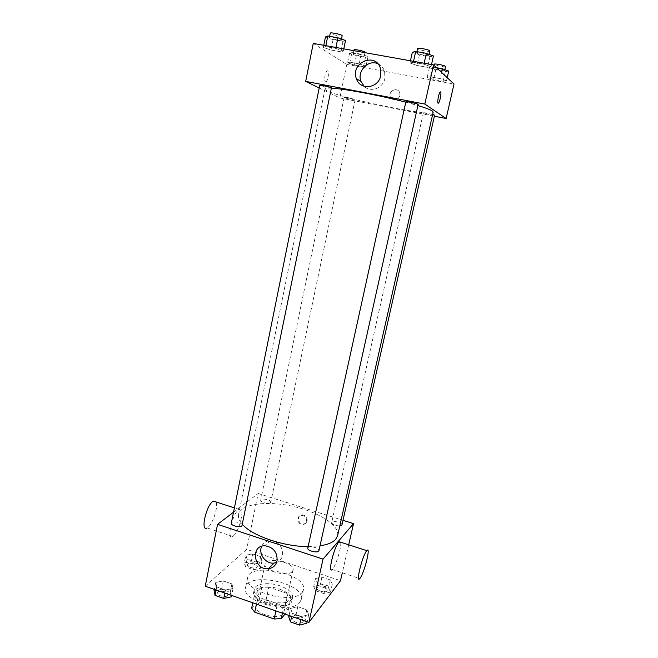 <?xml version="1.0" encoding="UTF-8"?>
<svg xmlns="http://www.w3.org/2000/svg" width="658" height="658" viewBox="0 0 658 658"><rect width="100%" height="100%" fill="white"/><g stroke="black" fill="none" stroke-linecap="round" stroke-linejoin="round"><path stroke-width="0.49" stroke-dasharray="3.29 2.47" d="M292.341 571.465L293.073 570.108C295.319 562.549 266.128 556.29 265.084 564.112C262.83 570.675 287.817 577.453 292.341 571.465M283.129 613.807L283.886 612.31C286.296 604.003 257.368 597.801 256.159 606.363C253.774 613.593 278.499 620.453 283.129 613.807M251.652 608.173L259.162 600.162L266.103 599.808L284.947 606.355L288.212 610.27L285.021 614.095M266.103 599.808L268.809 587.125L287.719 593.615L284.947 606.355M288.212 610.27L291.009 597.448L284.108 605.5L282.438 613.19M291.009 597.448L287.719 593.615M268.809 587.125L261.859 587.421L259.162 600.162M284.108 605.5L276.977 605.886L257.5 599.109L254.383 595.186L261.859 587.421M279.42 589.058C288.031 592.29 292.193 596.148 291.897 600.622C290.548 612.063 250.188 603.411 253.651 592.422C254.531 586.73 268.283 585.061 279.42 589.058M280.102 585.883C268.957 581.886 255.205 583.531 254.333 589.181C251.076 598.78 285.424 608.181 291.609 599.323L292.604 597.39C292.892 592.94 288.73 589.099 280.102 585.883M257.5 599.109L256.439 604.102M276.977 605.886L275.899 610.904M254.383 595.186L252.779 602.818M299.9 602.177L301.257 599.471C305.814 583.325 248.041 570.938 245.582 587.536C240.746 601.511 291.206 615.238 299.9 602.177M302.063 592.381L303.412 589.732C307.895 573.94 249.999 561.529 247.614 577.773C242.835 591.435 293.419 605.138 302.063 592.381M245.878 555.179L252.68 553.97L260.683 556.652L261.999 560.6L255.181 561.866L247.071 559.127L245.878 555.179L252.68 553.97L260.683 556.652L261.999 560.6L255.181 561.866L247.071 559.127L245.878 555.179L244.274 562.935L251.076 561.677L259.063 564.375L260.362 568.38L253.544 569.696L245.45 566.949L244.274 562.935M215.75 582.42L223.325 580.924L231.92 583.893L233.064 588.441L225.464 590.012L216.737 586.969L215.75 582.42L223.325 580.924L231.92 583.893L233.064 588.441L225.464 590.012L216.737 586.969L215.75 582.42L214.352 589.387M205.238 586.204L246.651 549.348L340.499 580.71M315.478 578.563L321.951 577.173L330.291 579.969L332.282 584.214L325.8 585.669L317.337 582.815L315.478 578.563L321.951 577.173L330.291 579.969L332.282 584.214L325.8 585.669L317.337 582.815L315.478 578.563L313.718 586.442L320.191 585.003L328.515 587.808L330.489 592.118L324.007 593.623L315.56 590.752L313.718 586.442M290.589 608.42L297.794 606.692L306.776 609.802L308.701 614.712L301.487 616.513L292.358 613.338L290.589 608.42L297.794 606.692L306.776 609.802L308.701 614.712L301.487 616.513L292.358 613.338L290.589 608.42L289.043 615.501M348.699 544.816L342.308 572.789M233.532 512.212L258.183 493.492L246.651 549.348M258.183 493.492L342.999 520.322M307.138 520.84C307.327 517.336 305.69 515.346 302.236 514.885C296.413 514.836 297.786 524.599 303.511 523.998C305.419 523.768 306.628 522.715 307.138 520.84M337.603 535.694C339.915 525.224 317.987 511.636 292.136 506.183C266.326 500.565 240.754 503.97 238.574 514.466C237.966 517.533 239.265 520.865 242.481 524.451M308.117 546.609L320.002 545.852M242.3 525.323C243.115 522.616 231.616 520.42 231.312 523.225M270.479 502.646L270.792 502.177C271.515 499.891 260.946 497.744 260.691 500.129C260 502.095 268.744 504.349 270.479 502.646M341.946 524.961C342.728 522.584 332.002 520.059 331.698 522.542C332.463 524.591 335.161 525.734 339.791 525.972M307.796 548.081L308.059 547.604C309.803 545.367 319.788 548.139 318.941 550.631M233.319 535.982C239.816 531.154 245.492 505.237 239.101 509.424C232.693 512.492 225.957 540.892 232.677 536.426L233.319 535.982M340.647 542.217C341.88 546.428 335.629 566.694 332.216 569.441L359.778 578.588M232.677 536.426L207.106 527.946L207.788 527.519C212.83 524.155 218.555 506.265 215.997 501.955M261.695 546.272C263.447 542.628 266.375 540.712 270.487 540.522C278.959 541.838 282.965 546.806 282.529 555.426C281.706 558.848 279.732 561.2 276.599 562.491M306.612 521.358C306.793 517.846 305.156 515.864 301.693 515.387C295.861 515.346 297.235 525.125 302.968 524.516C304.884 524.294 306.093 523.233 306.612 521.358M433.194 112.115C433.038 118.037 322.733 94.39 325.019 88.92C325.175 88.205 327.388 87.966 331.657 88.197M405.797 102.179L417.904 105.56M405.871 101.834L406.011 101.99C407.195 102.862 418.324 105.099 418.151 104.433M354.909 99.679L355.106 99.843C355.246 100.444 343.797 97.96 344.159 97.474C343.953 96.94 353.576 98.914 354.909 99.679M434.609 115.142C434.741 115.759 422.995 113.291 423.382 112.781L432.684 114.385M331.698 87.991C331.838 88.698 319.327 85.951 319.73 85.367M319.204 87.95L339.841 97.96L434.37 116.219M313.241 43.42L346.758 64.418L339.841 97.96M346.758 64.418L454.02 84.051M399.932 95.838L399.809 93C397.975 86.519 387.899 90.714 390.326 96.923C393.788 101.447 396.996 101.085 399.932 95.838L399.809 93C397.975 86.519 387.899 90.714 390.326 96.923C393.788 101.447 396.996 101.085 399.932 95.829M325.652 46.603L323.358 47.434L330.966 50.016L340.877 51.793L343.353 51.02L335.745 48.404L325.652 46.603L323.358 47.434L330.966 50.016L340.877 51.793L343.353 51.02L335.745 48.404L325.652 46.603L325.842 45.673M430.447 76.871L427.223 77.34L433.573 79.536L443.138 81.279L446.511 80.86L440.169 78.639L430.447 76.871L427.223 77.34L433.573 79.536L443.138 81.279L446.511 80.86L440.169 78.639L430.447 76.871L432.651 67.017L429.394 67.585L435.744 69.863L445.326 71.582L448.731 71.064M349.924 62.197L347.572 62.806L354.366 65.052L363.496 66.721L365.996 66.162L359.202 63.892L349.924 62.197L347.572 62.806L354.366 65.052L363.496 66.721L365.996 66.162L359.202 63.892L349.924 62.197L351.915 52.55L349.546 53.249L356.332 55.576L365.494 57.221L368.011 56.563L361.226 54.211L351.915 52.55M413.331 62.288L409.992 62.962L417.082 65.487L427.503 67.355L431.023 66.738L423.941 64.188L413.331 62.288L409.992 62.962L417.082 65.487L427.503 67.355L431.023 66.738L423.941 64.188L413.331 62.288L413.537 61.342M325.48 81.806L326.171 81.691C328.531 80.21 329.395 69.049 326.985 71.048C325.052 72.215 323.802 81.255 325.48 81.806M438.179 103.158C436.937 103.257 438.647 93.485 440.128 92.095L440.515 91.89M325.488 81.806L326.171 81.699C328.531 80.21 329.403 69.049 326.985 71.048C325.052 72.215 323.802 81.263 325.488 81.806M377.782 63.719C381.163 65.216 383.45 67.807 384.634 71.492L384.889 78.409C383.145 88.188 370.651 92.868 364.162 86.305M412.336 52.253L419.426 54.861L429.871 56.711L433.425 55.963M428.95 55.173L429.057 55.395C429.09 56.563 416.119 53.849 416.646 52.796C416.522 51.735 427.939 53.94 428.95 55.173M410.469 60.791L409.992 62.962M419.426 54.861L417.082 65.487M429.871 56.711L427.503 67.355M431.508 64.55L431.023 66.738M424.155 63.234L423.941 64.188M430.011 51.085C430.036 52.295 417.057 49.58 417.591 48.486M325.463 36.955L333.071 39.628L343.007 41.38L345.516 40.483M341.255 39.735L341.502 40.056C341.56 41.174 328.934 38.361 329.419 37.366C329.271 36.387 339.709 38.477 341.255 39.735M323.785 45.303L323.358 47.434M333.071 39.628L330.966 50.016M343.007 41.38L340.877 51.793M343.797 48.881L343.353 51.02M335.934 47.475L335.745 48.404M342.357 35.836C342.415 36.996 329.781 34.183 330.275 33.147M436.567 67.725L432.651 67.017M444.627 70.324L444.709 70.488C444.759 71.467 432.906 69.008 433.375 68.144C433.244 67.239 443.805 69.287 444.627 70.324M429.394 67.585L427.223 77.34M435.744 69.863L433.573 79.536M445.326 71.582L443.138 81.279M447.226 77.693L446.511 80.86M441.576 72.413L440.169 78.639M445.598 66.573C445.639 67.577 433.778 65.126 434.247 64.221M364.096 55.856L364.277 56.103C364.343 57.04 352.803 54.524 353.231 53.693C353.091 52.862 362.805 54.795 364.096 55.856M349.546 53.249L347.572 62.806M356.332 55.576L354.366 65.052M365.494 57.221L363.496 66.721M368.011 56.563L365.996 66.162M361.226 54.211L359.202 63.892M365.083 52.262C365.141 53.232 353.593 50.707 354.029 49.843M288.73 616.908L295.935 615.131L304.893 618.257L306.793 623.233M302.96 621.892L303.223 621.349C304.218 618.035 292.744 615.378 292.251 618.808C291.288 621.752 301.216 624.615 302.96 621.892M297.794 606.692L295.935 615.131M306.776 609.802L304.893 618.257M308.701 614.712L307.113 621.818M301.487 616.513L300.796 619.606M292.358 613.338L291.683 616.423M302.951 621.917L303.215 621.382C304.21 618.068 292.736 615.411 292.242 618.841C291.28 621.777 301.208 624.639 302.951 621.917M214.072 590.777L221.647 589.214L230.218 592.208L231.345 596.822M227.676 595.539L228.096 594.816C229.009 591.632 217.666 589.519 217.263 592.792C216.408 595.49 225.587 597.916 227.676 595.539M223.325 580.924L221.647 589.214M231.92 583.893L230.218 592.208M233.064 588.441L231.624 595.424M225.464 590.012L224.839 593.055M216.737 586.969L216.128 590.004M227.668 595.564L228.087 594.84C229 591.657 217.666 589.543 217.255 592.825C216.408 595.523 225.579 597.941 227.668 595.564M326.927 590.917L327.133 590.497C328.005 587.693 317.436 585.168 317.033 588.079C316.177 590.588 325.447 593.253 326.927 590.917L327.125 590.522C327.997 587.717 317.436 585.192 317.024 588.104C316.169 590.613 325.447 593.277 326.927 590.942M321.951 577.173L320.191 585.003M330.291 579.969L328.515 587.808M332.282 584.214L330.489 592.118M325.8 585.669L324.007 593.623M317.337 582.815L315.56 590.752M256.949 567.229L257.278 566.661C258.084 563.955 247.663 561.866 247.318 564.663C246.553 566.99 255.164 569.285 256.949 567.229L257.27 566.686C258.076 563.98 247.655 561.891 247.309 564.687C246.544 567.015 255.156 569.31 256.949 567.254M252.68 553.97L251.076 561.677M260.683 556.652L259.063 564.375M261.999 560.6L260.362 568.38M255.181 561.866L253.544 569.696M247.071 559.127L245.45 566.949M283.886 612.31L293.073 570.108M256.159 606.363L265.084 564.112M254.333 589.181L253.651 592.422M292.604 597.39L291.897 600.622M247.614 577.773L245.582 587.536M303.412 589.732L301.257 599.471M239.101 509.424L234.404 507.902M270.487 540.522L264.829 545.77M302.968 524.516L303.511 523.998M301.693 515.387L302.236 514.885M325.019 88.92L238.574 514.466M344.159 97.474L260.691 500.129M355.106 99.843L270.792 502.177M423.382 112.781L331.698 522.542M384.634 71.492L380.48 68.58M416.901 51.661L416.646 52.796M429.271 54.417L429.057 55.395M329.625 36.33L329.419 37.366M341.691 39.126L341.502 40.056M434 65.323L433.375 68.144M444.89 69.674L444.709 70.488M353.856 50.674L353.231 53.693M364.993 52.665L364.277 56.103"/><path stroke-width="0.99" d="M275.899 610.904L274.147 619.022L254.736 612.187L251.652 608.173L252.779 602.818M285.021 614.095L281.27 618.578L274.147 619.022M282.438 613.19L281.27 618.578M256.439 604.102L254.736 612.187M342.308 572.789L340.499 580.71L308.882 622.435L205.238 586.204L217.543 524.36L233.532 512.212M342.999 520.322L353.535 523.653L348.699 544.816M320.002 545.852C327.643 544.66 332.882 542.472 335.712 539.28L337.603 535.694L433.194 112.115L432.273 110.98C430.266 109.656 425.471 107.846 417.904 105.56M242.481 524.451C252.137 535.826 283.795 546.691 308.117 546.609M353.535 523.653L323.037 559.127L217.543 524.36M241.905 525.923L331.443 87.777C329.839 86.864 319.508 84.742 319.73 85.367L231.312 523.225C230.539 525.512 239.866 527.897 241.905 525.923M339.791 525.972L341.946 524.961L434.609 115.142L432.684 114.385M318.941 550.631C318.587 553.559 306.883 550.878 307.796 548.081L405.871 101.834C405.706 101.093 418.62 103.816 418.151 104.433L318.941 550.631M323.037 559.127L308.882 622.435M277.059 560.929C275.866 565.461 272.996 568.051 268.448 568.701C253.947 570.601 249.933 545.375 264.829 545.77C273.424 547.119 277.503 552.169 277.059 560.929M332.216 569.441C327.429 574.533 333.968 547.135 338.771 542.077L340.647 542.217M366.498 551.034L366.802 550.664C371.293 545.317 363.948 574.475 359.778 578.588C355.468 583.893 362.18 556.306 366.498 551.034M215.997 501.955L213.414 501.125C206.571 504.012 199.966 532.215 207.106 527.946M276.599 562.491L274.032 563.092C265.758 564.26 258.051 553.723 261.695 546.272M331.657 88.197C344.636 88.789 380.571 95.525 405.797 102.179M434.37 116.219L446.14 118.498L424.821 104.054L305.69 81.395L319.204 87.95M305.69 81.395L313.241 43.42L433.573 64.92L454.02 84.051L446.14 118.498M433.573 64.92L424.821 104.054M380.743 75.629C378.556 88.509 360.041 90.722 356.397 78.689C349.949 62.691 375.932 51.571 380.48 68.58L380.743 75.629M440.515 91.89L440.613 91.939C441.674 92.49 439.955 101.653 438.557 102.961C436.756 105.181 438.392 93.798 440.136 92.095L440.613 91.939C441.674 92.482 439.955 101.653 438.557 102.952L438.179 103.158M364.162 86.305L360.946 81.395C356.784 71.286 368.192 59.187 377.782 63.719M431.508 64.55L433.425 55.963L426.351 53.323L415.708 51.456L412.336 52.253L410.469 60.791M426.351 53.323L424.155 63.234M415.708 51.456L413.537 61.342M416.901 51.661L417.591 48.486C417.476 47.392 428.901 49.589 429.904 50.863L429.271 54.417M343.797 48.881L345.516 40.483L337.908 37.786L327.791 36.001L325.463 36.955L323.785 45.303M337.908 37.786L335.934 47.475M327.791 36.001L325.842 45.673M329.625 36.33L330.275 33.147C330.127 32.135 340.581 34.224 342.119 35.516L341.691 39.126M447.226 77.693L448.731 71.064L442.398 68.769L436.567 67.725M442.398 68.769L441.576 72.413M434 65.323L434.247 64.221C434.124 63.291 444.693 65.331 445.515 66.4L444.89 69.674M353.856 50.674L354.029 49.843C353.889 48.988 363.619 50.929 364.902 52.015L364.993 52.665M307.113 621.818L306.793 623.233L299.579 625.1L290.474 621.9L288.73 616.908L289.043 615.501M300.796 619.606L299.579 625.1M291.683 616.423L290.474 621.9M231.624 595.424L231.345 596.822L223.745 598.451L215.043 595.4L214.072 590.777L214.352 589.387M224.839 593.055L223.745 598.451M216.128 590.004L215.043 595.4M339.109 541.715L366.802 550.664M234.404 507.902L213.414 501.125M274.032 563.092L268.448 568.701M360.946 81.395L356.397 78.689"/></g></svg>
